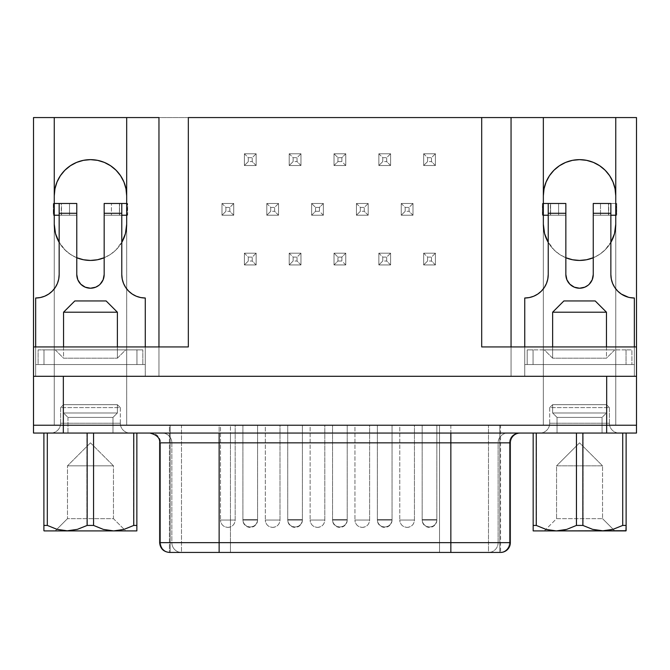 <?xml version="1.0" encoding="UTF-8"?>
<svg xmlns="http://www.w3.org/2000/svg" width="670" height="670" viewBox="0 0 670 670"><rect width="100%" height="100%" fill="white"/><g stroke="black" fill="none" stroke-linecap="round" stroke-linejoin="round"><path stroke-width="0.5" stroke-dasharray="3.35 2.51" d="M533.169 529.409L533.169 530.908L625.931 530.908L544.325 530.908L556.552 518.672L556.552 465.834L579.55 442.837L556.552 465.834L602.548 465.834L579.55 442.837L602.548 465.834L556.552 465.834L556.552 518.672L602.548 518.672L602.548 465.834L602.548 518.672L556.552 518.672L544.325 530.908L614.775 530.908L602.548 518.672L614.775 530.908L533.169 530.908L533.169 433.055L536.385 433.055L536.385 525.431L533.169 525.431L536.385 525.431L546.083 529.333L556.301 530.808L566.46 529.35L576.233 525.431L576.233 433.055L626.123 433.055L626.123 525.431L622.589 525.431L622.589 433.055L626.123 433.055L626.123 530.715M602.054 417.393L602.054 433.055L557.038 433.055L557.038 417.393L602.054 417.393L557.038 417.393L552.641 412.988L606.459 412.988L602.054 417.393L606.459 412.988L552.641 412.988L552.641 404.672L606.459 404.672L606.459 412.988L606.459 404.672L609.39 407.611L609.39 423.247L549.702 423.247L549.702 407.611L609.39 407.611L549.702 407.611L552.641 404.672L606.459 404.672L552.641 404.672L549.702 407.611L609.39 407.611L606.459 404.672L552.641 404.672L552.641 412.988L606.459 412.988L552.641 412.988L557.038 417.393L602.054 417.393L557.038 417.393L557.038 433.055L602.054 433.055L602.054 417.393M606.459 346.934L606.459 358.19L552.641 358.19L552.641 346.934L552.641 358.19L544.325 349.874L614.775 349.874L606.459 358.19L552.641 358.19L606.459 358.19L614.775 349.874L544.325 349.874L552.641 358.19L606.459 358.19L606.459 346.934M552.641 312.203L606.459 312.203L552.641 312.203M563.889 300.947L595.203 300.947L563.889 300.947M90.475 442.837L113.465 465.834L67.477 465.834L90.475 442.837L67.477 465.834L113.465 465.834L113.465 518.672L67.477 518.672L67.477 465.834L67.477 518.672L113.465 518.672L125.7 530.908L55.241 530.908L67.477 518.672L55.241 530.908L125.7 530.908L44.086 530.908L136.856 530.908L55.92 530.908L125.7 530.908L113.465 518.672L67.477 518.672L113.465 518.672L113.465 465.834L67.477 465.834L113.465 465.834L90.475 442.837M67.963 417.393L67.963 433.055L112.979 433.055L112.979 417.393L67.963 417.393L112.979 417.393L117.384 412.988L63.558 412.988L67.963 417.393L63.558 412.988L117.384 412.988L117.384 404.672L63.558 404.672L63.558 412.988L63.558 404.672L60.627 407.611L60.627 423.247L120.315 423.247L120.315 407.611L60.627 407.611L120.315 407.611L117.384 404.672L63.558 404.672L117.384 404.672L120.315 407.611L60.627 407.611L63.558 404.672L117.384 404.672L117.384 412.988L63.558 412.988L117.384 412.988L112.979 417.393L67.963 417.393L112.979 417.393L112.979 433.055L67.963 433.055L112.979 433.055L67.963 433.055L67.963 417.393M63.558 346.934L63.558 358.19L117.384 358.19L117.384 346.934L117.384 358.19L125.7 349.874L55.241 349.874L63.558 358.19L117.384 358.19L63.558 358.19L55.241 349.874L125.7 349.874L117.384 358.19L63.558 358.19L63.558 346.934M120.315 423.247L60.627 423.247A9.782 9.782 0 0 1 50.836 433.029L130.106 433.029A9.782 9.782 0 0 1 120.315 423.247A9.782 9.782 0 0 0 130.106 433.029L50.836 433.029A9.782 9.782 0 0 0 60.627 423.247L120.315 423.247L60.627 423.247L60.627 407.611L120.315 407.611L120.315 423.247M549.702 423.247L609.39 423.247A9.782 9.782 0 0 0 619.181 433.029L539.919 433.029A9.782 9.782 0 0 0 549.702 423.247A9.782 9.782 0 0 1 539.919 433.029L619.181 433.029A9.782 9.782 0 0 1 609.39 423.247L549.702 423.247L609.39 423.247L609.39 407.611L549.702 407.611L549.702 423.247M98.993 285.261L95.71 287.179L90.475 288.226L85.232 287.179L80.785 284.214L77.812 279.767L76.774 274.524L76.774 215.229L59.161 215.229L61.506 215.229L59.161 215.229L59.161 203.487L61.498 203.487L61.498 215.229L59.161 215.229L61.313 215.229L61.313 203.487L61.506 215.229L61.313 203.487L59.161 203.487L59.161 215.229L76.774 215.229L76.774 257.741L71.481 255.052L66.69 251.535L62.553 247.28L59.161 242.406L59.161 215.229L59.161 274.524L58.709 279.105L57.369 283.51L55.2 287.572L52.277 291.132L48.717 294.055L44.664 296.224L40.25 297.564L35.669 298.008L35.669 376.297L35.669 364.555L145.273 364.555L35.669 364.555L43.994 364.555L43.994 349.874L142.827 349.874L41.741 349.874L136.948 349.874L136.948 364.555L145.273 364.555L145.273 376.297L158.966 376.297L158.966 346.934L33.517 346.934L33.517 376.297L35.669 376.297L33.517 376.297L33.517 346.934L33.517 376.297L636.5 376.297L634.348 376.297L634.348 298.008L629.767 297.564M588.067 285.261L584.793 287.179L579.55 288.226L574.307 287.179L569.86 284.214L566.895 279.767L565.849 274.524L565.849 257.741A36.205 36.205 0 0 1 548.236 242.406L548.236 274.524L547.784 279.105L546.444 283.51L544.274 287.572L541.36 291.132L537.801 294.055L533.739 296.224L529.333 297.564L524.752 298.008L524.752 376.297L145.273 376.297L145.273 298.008L140.692 297.564L136.286 296.224L132.225 294.055L128.665 291.132L125.742 287.572L123.573 283.51L122.233 279.105L121.781 274.524L121.781 242.406L118.389 247.28L114.252 251.535L109.461 255.052L104.168 257.741L104.168 203.487L127.074 203.487L127.074 215.229L127.074 203.487L127.652 203.487L127.652 215.229L104.168 215.229L121.781 215.229L121.781 242.406A36.205 36.205 0 0 1 104.168 257.741L104.168 274.524L103.13 279.767L100.157 284.214M616.149 215.229L616.149 203.487L616.735 203.487L616.735 215.229L616.149 215.229L616.149 203.487L600.496 203.487L600.496 215.229L616.149 215.229L593.252 215.229L610.864 215.229L610.864 242.406L607.472 247.28L603.327 251.535L598.544 255.052L593.252 257.741L593.252 203.487L600.496 203.487L600.496 215.229L593.252 215.229L593.252 203.487L616.735 203.487L616.35 215.229L615.755 215.229L616.735 215.229L616.735 203.487L616.735 215.229L616.149 215.229M550.581 203.487L550.581 215.229L550.581 203.487L550.581 215.229L548.236 215.229L565.849 215.229L565.849 257.741L560.556 255.052L555.773 251.535L551.628 247.28L548.236 242.406L548.236 203.487L550.397 203.487L550.397 215.229L550.581 203.487L548.236 203.487L548.236 215.229L550.581 215.229L550.581 203.487L548.236 203.487L550.581 203.487M250.245 526.989C254.709 526.553 257.154 524.107 257.59 519.652L242.909 519.652C243.344 524.107 245.79 526.553 250.245 526.989A7.337 7.337 0 0 1 242.909 519.652L257.59 519.652L257.59 425.224L242.909 425.224L242.909 520.046C243.344 524.501 245.79 526.947 250.245 527.382C254.709 526.947 257.154 524.501 257.59 520.046L242.909 520.046L257.59 520.046L257.59 425.224L242.909 425.224L257.59 425.224L243.47 425.224L257.59 425.224L257.59 520.046L242.909 520.046L242.909 425.224L257.59 425.224L257.59 519.652L242.909 519.652L257.59 519.652A7.337 7.337 0 0 1 250.245 526.989M295.068 526.989C299.524 526.553 301.969 524.107 302.404 519.652L287.723 519.652C288.159 524.107 290.604 526.553 295.068 526.989A7.337 7.337 0 0 1 287.723 519.652L302.404 519.652L302.404 425.224L287.723 425.224L287.723 520.046C288.159 524.501 290.604 526.947 295.068 527.382C299.524 526.947 301.969 524.501 302.404 520.046L287.723 520.046L302.404 520.046L302.404 425.224L287.723 425.224L302.404 425.224L288.284 425.224L302.404 425.224L302.404 520.046L287.723 520.046L287.723 425.224L302.404 425.224L302.404 519.652L287.723 519.652L302.404 519.652A7.337 7.337 0 0 1 295.068 526.989M429.52 526.989C433.976 526.553 436.421 524.107 436.857 519.652L422.175 519.652C422.611 524.107 425.056 526.553 429.52 526.989A7.337 7.337 0 0 1 422.175 519.652L436.857 519.652L436.857 425.224L422.175 425.224L422.175 520.046C422.611 524.501 425.056 526.947 429.52 527.382C433.976 526.947 436.421 524.501 436.857 520.046L422.175 520.046L436.857 520.046L436.857 425.224L422.175 425.224L436.857 425.224L422.736 425.224L436.857 425.224L436.857 520.046L422.175 520.046L422.175 425.224L436.857 425.224L436.857 519.652L422.175 519.652L436.857 519.652A7.337 7.337 0 0 1 429.52 526.989M384.697 526.989C389.161 526.553 391.607 524.107 392.042 519.652L377.361 519.652C377.796 524.107 380.242 526.553 384.697 526.989A7.337 7.337 0 0 1 377.361 519.652L392.042 519.652L392.042 425.224L377.361 425.224L377.361 520.046C377.796 524.501 380.242 526.947 384.697 527.382C389.161 526.947 391.607 524.501 392.042 520.046L377.361 520.046L392.042 520.046L392.042 425.224L377.361 425.224L392.042 425.224L377.922 425.224L392.042 425.224L392.042 520.046L377.361 520.046L377.361 425.224L392.042 425.224L392.042 519.652L377.361 519.652L392.042 519.652A7.337 7.337 0 0 1 384.697 526.989M227.842 527.382C232.297 526.947 234.743 524.501 235.178 520.046L220.497 520.046C220.933 524.501 223.378 526.947 227.842 527.382A7.337 7.337 0 0 1 220.497 520.046L235.178 520.046L235.178 425.224L220.497 425.224L220.497 520.046L220.497 425.224L235.178 425.224L221.058 425.224L235.178 425.224L235.178 520.046L220.497 520.046L235.178 520.046A7.337 7.337 0 0 1 227.842 527.382M272.656 527.382C277.112 526.947 279.558 524.501 279.993 520.046L265.32 520.046C265.755 524.501 268.201 526.947 272.656 527.382A7.337 7.337 0 0 1 265.32 520.046L279.993 520.046L279.993 425.224L265.32 425.224L265.32 520.046L265.32 425.224L279.993 425.224L265.873 425.224L279.993 425.224L279.993 520.046L265.32 520.046L279.993 520.046A7.337 7.337 0 0 1 272.656 527.382M407.109 527.382C411.564 526.947 414.01 524.501 414.445 520.046L399.772 520.046C400.208 524.501 402.653 526.947 407.109 527.382A7.337 7.337 0 0 1 399.772 520.046L414.445 520.046L414.445 425.224L399.772 425.224L399.772 520.046L399.772 425.224L414.445 425.224L400.325 425.224L414.445 425.224L414.445 520.046L399.772 520.046L414.445 520.046A7.337 7.337 0 0 1 407.109 527.382M362.294 527.382C366.75 526.947 369.195 524.501 369.631 520.046L354.949 520.046C355.385 524.501 357.83 526.947 362.294 527.382A7.337 7.337 0 0 1 354.949 520.046L369.631 520.046L369.631 425.224L354.949 425.224L354.949 520.046L354.949 425.224L369.631 425.224L355.51 425.224L369.631 425.224L369.631 520.046L354.949 520.046L369.631 520.046A7.337 7.337 0 0 1 362.294 527.382M339.883 526.989C344.338 526.553 346.784 524.107 347.219 519.652L332.546 519.652C332.982 524.107 335.427 526.553 339.883 526.989A7.337 7.337 0 0 1 332.546 519.652L347.219 519.652L347.219 425.224L332.546 425.224L332.546 520.046C332.982 524.501 335.427 526.947 339.883 527.382C344.338 526.947 346.784 524.501 347.219 520.046L332.546 520.046L347.219 520.046L347.219 425.224L332.546 425.224L347.219 425.224L333.099 425.224L347.219 425.224L347.219 520.046L332.546 520.046L332.546 425.224L347.219 425.224L347.219 519.652L332.546 519.652L347.219 519.652A7.337 7.337 0 0 1 339.883 526.989M317.471 527.382C321.935 526.947 324.38 524.501 324.816 520.046L310.135 520.046C310.57 524.501 313.016 526.947 317.471 527.382A7.337 7.337 0 0 1 310.135 520.046L324.816 520.046L324.816 425.224L310.135 425.224L310.135 520.046L310.135 425.224L324.816 425.224L310.696 425.224L324.816 425.224L324.816 520.046L310.135 520.046L324.816 520.046A7.337 7.337 0 0 1 317.471 527.382M500.557 552.432L499.803 552.432L499.803 425.224L219.132 425.224L219.132 552.432L219.132 425.224L169.418 425.224L500.557 425.224L500.557 552.432L499.803 552.432A9.782 9.64 90 0 0 509.443 542.65L510.347 542.65L509.443 542.65L509.443 442.837L498.12 442.837L498.12 542.65L439.528 542.65L439.528 442.837L230.447 442.837L230.447 542.65L171.855 542.65L171.855 442.837L160.54 442.837L160.54 542.65L159.636 542.65L171.855 542.65L171.855 442.837L230.447 442.837L230.447 542.65L439.528 542.65L439.528 442.837L498.12 442.837L498.12 542.65L509.443 542.65L509.443 442.837A9.782 9.64 -90 0 1 519.082 433.055L162.224 433.055A9.782 9.64 90 0 1 171.855 442.837L230.447 442.837L230.447 433.055L230.447 442.837L439.528 442.837L439.528 433.055L439.528 442.837L498.12 442.837A9.782 9.64 -90 0 1 507.76 433.055A9.782 9.64 90 0 0 498.12 442.837L509.443 442.837A9.782 9.64 90 0 1 519.082 433.055L149.862 433.055M500.557 425.224L169.418 425.224L169.418 552.432L169.418 425.224L170.172 425.224L170.172 552.432L181.495 552.432L181.495 425.224L230.447 425.224L230.447 552.432L439.528 552.432L439.528 425.224L488.489 425.224L488.489 552.432L499.803 552.432L499.803 425.224L488.489 425.224L488.489 552.432L439.528 552.432L439.528 425.224L230.447 425.224L230.447 552.432L181.495 552.432L181.495 425.224L170.172 425.224L170.172 552.432L169.418 552.432L170.172 552.432A9.782 9.64 90 0 1 160.54 542.65L230.447 542.65L230.447 552.432L181.495 552.432A9.782 9.64 90 0 1 171.855 542.65A9.782 9.64 -90 0 0 181.495 552.432L170.172 552.432A9.782 9.64 -90 0 1 160.54 542.65L160.54 442.837L171.855 442.837A9.782 9.64 -90 0 0 162.224 433.055L150.901 433.055A9.782 9.64 90 0 1 160.54 442.837A9.782 9.64 -90 0 0 150.901 433.055M159.636 442.837L160.54 442.837L159.636 442.837M60.367 175.733L57.017 181.997L54.957 188.789L54.262 195.849L54.262 425.224L33.517 425.224L33.517 117.568L33.517 425.224L636.5 425.224L636.5 117.568L636.5 425.224L615.755 425.224L615.755 195.849A36.205 36.205 0 0 0 579.55 159.644L572.481 160.339L565.689 162.4L559.433 165.75M546.1 181.997L544.04 188.789L543.345 195.849L543.345 425.224L126.68 425.224L126.68 195.849A36.205 36.205 0 0 0 90.475 159.644L83.407 160.339L76.615 162.4L70.358 165.75L64.873 170.247M136.856 530.523L136.856 529.409L136.856 530.523M136.856 529.409L136.856 433.055L133.632 433.055L133.632 525.431L133.632 433.055L93.792 433.055L136.856 433.055L136.856 525.431L133.632 525.431L123.942 529.333L113.716 530.808L103.565 529.35L93.792 525.431L93.792 433.055L86.933 433.055L86.933 525.431L86.933 433.055L47.428 433.055L93.792 433.055L93.792 525.431L86.933 525.431L77.318 529.267L67.193 530.715L57.118 529.283L47.428 525.431L47.428 433.055L43.893 433.055L43.893 525.431L43.893 433.055L47.428 433.055L47.428 525.431L43.893 525.431L47.428 525.431L57.118 529.283L67.193 530.715L77.318 529.267L86.933 525.431L93.792 525.431L103.565 529.35L113.716 530.808L123.942 529.333L133.632 525.431L136.856 525.431L136.856 526.143M43.893 530.715L43.893 525.431M119.511 174.225L116.069 170.247L110.584 165.75L104.327 162.4L97.535 160.339L90.475 159.644A36.205 36.205 0 0 0 54.262 195.849L54.262 425.224L63.323 425.224L63.323 433.055L33.5 433.055L636.483 433.055L606.652 433.055L606.652 425.224L615.755 425.224L615.755 195.849L615.06 188.789L613 181.997L609.65 175.733L605.152 170.247L599.667 165.75L593.402 162.4L586.61 160.339L579.55 159.644A36.205 36.205 0 0 0 543.345 195.849L543.345 425.224L543.345 224.232L543.345 425.224L615.755 425.224L615.755 224.232L615.755 425.224L126.68 425.224L126.68 195.849L125.985 188.789L123.925 181.997M38.115 349.874L41.741 349.874L38.115 349.874L38.115 364.555L43.994 364.555L43.994 349.874L38.115 349.874L43.994 349.874L43.994 364.555L142.827 364.555L142.827 349.874L136.948 349.874L136.948 364.555L136.948 349.874L142.827 349.874L142.827 364.555L142.827 349.874L142.827 364.555L136.948 364.555L136.948 349.874L43.994 349.874L43.994 364.555L38.115 364.555L38.115 349.874M125.7 349.874L55.241 349.874L125.7 349.874M626.031 349.874L527.198 349.874L631.902 349.874L626.031 349.874L626.031 364.555L634.348 364.555L524.752 364.555L634.348 364.555L634.348 376.297L636.5 376.297L634.348 376.297L636.5 376.297L636.5 346.934L636.5 376.297L636.5 346.934L511.051 346.934L511.051 376.297L511.051 117.568L511.051 376.297L524.752 376.297L511.051 376.297L524.752 376.297L524.752 364.555L533.069 364.555L533.069 349.874L626.031 349.874L626.031 364.555L631.902 364.555L628.276 364.555L631.902 364.555L631.902 349.874L626.031 349.874L631.902 349.874L631.902 364.555L631.902 349.874L631.902 364.555L626.031 364.555L626.031 349.874L533.069 349.874L533.069 364.555L626.031 364.555L626.031 349.874M614.775 349.874L544.325 349.874L614.775 349.874M628.41 297.246L621.299 294.055L617.74 291.132L614.817 287.572L612.648 283.51L611.316 279.105L610.864 274.524L610.864 242.406A36.205 36.205 0 0 1 593.252 257.741L593.252 274.524L592.205 279.767L589.24 284.214M182.6 346.934L158.966 346.934L158.966 376.297L511.051 376.297L511.051 346.934L487.425 346.934M158.966 376.297L158.966 117.568L158.966 376.297L511.051 376.297L511.051 117.568L636.5 117.568L158.966 117.568L158.966 376.297L511.051 376.297L511.051 117.568L511.051 376.297L511.051 117.568L158.966 117.568L158.966 376.297M188.329 346.934L33.517 346.934L33.517 376.297L636.5 376.297L636.5 346.934L481.696 346.934M33.517 117.568L158.966 117.568L33.517 117.568M557.582 167.073L553.948 170.247L549.442 175.733M244.399 153.773L256.141 153.773L256.141 165.515L244.399 165.515L244.399 153.773L256.141 153.773L256.141 165.515L244.399 165.515L256.141 165.515L256.141 153.773L244.399 153.773L244.399 165.515L244.399 153.773L248.31 157.685L252.222 157.685L252.222 161.604L248.31 161.604L248.31 157.685L248.31 161.604L244.399 165.515L256.141 165.515L252.222 161.604L248.31 161.604L244.399 165.515L244.399 153.773L256.141 153.773L252.222 157.685L248.31 157.685L244.399 153.773M289.214 153.773L300.956 153.773L300.956 165.515L289.214 165.515L289.214 153.773L300.956 153.773L300.956 165.515L289.214 165.515L300.956 165.515L300.956 153.773L289.214 153.773L289.214 165.515L289.214 153.773L293.125 157.685L297.045 157.685L297.045 161.604L293.125 161.604L293.125 157.685L293.125 161.604L289.214 165.515L300.956 165.515L297.045 161.604L293.125 161.604L289.214 165.515L289.214 153.773L300.956 153.773L297.045 157.685L293.125 157.685L289.214 153.773M423.666 153.773L435.408 153.773L435.408 165.515L423.666 165.515L423.666 153.773L435.408 153.773L435.408 165.515L423.666 165.515L435.408 165.515L435.408 153.773L423.666 153.773L423.666 165.515L423.666 153.773L427.577 157.685L431.497 157.685L431.497 161.604L427.577 161.604L427.577 157.685L427.577 161.604L423.666 165.515L435.408 165.515L431.497 161.604L427.577 161.604L423.666 165.515L423.666 153.773L435.408 153.773L431.497 157.685L427.577 157.685L423.666 153.773M378.852 153.773L390.593 153.773L390.593 165.515L378.852 165.515L378.852 153.773L390.593 153.773L390.593 165.515L378.852 165.515L390.593 165.515L390.593 153.773L378.852 153.773L378.852 165.515L378.852 153.773L382.763 157.685L386.674 157.685L386.674 161.604L382.763 161.604L382.763 157.685L382.763 161.604L378.852 165.515L390.593 165.515L386.674 161.604L382.763 161.604L378.852 165.515L378.852 153.773L390.593 153.773L386.674 157.685L382.763 157.685L378.852 153.773M221.988 203.487L233.73 203.487L233.73 215.229L221.988 215.229L221.988 203.487L233.73 203.487L233.73 215.229L221.988 215.229L233.73 215.229L233.73 203.487L221.988 203.487L221.988 215.229L221.988 203.487L225.899 207.398L229.818 207.398L229.818 211.31L225.899 211.31L225.899 207.398L225.899 211.31L221.988 215.229L233.73 215.229L229.818 211.31L225.899 211.31L221.988 215.229L221.988 203.487L233.73 203.487L229.818 207.398L225.899 207.398L221.988 203.487M266.802 203.487L278.544 203.487L278.544 215.229L266.802 215.229L266.802 203.487L278.544 203.487L278.544 215.229L266.802 215.229L278.544 215.229L278.544 203.487L266.802 203.487L266.802 215.229L266.802 203.487L270.722 207.398L274.633 207.398L274.633 211.31L270.722 211.31L270.722 207.398L270.722 211.31L266.802 215.229L278.544 215.229L274.633 211.31L270.722 211.31L266.802 215.229L266.802 203.487L278.544 203.487L274.633 207.398L270.722 207.398L266.802 203.487M401.255 203.487L412.996 203.487L412.996 215.229L401.255 215.229L401.255 203.487L412.996 203.487L412.996 215.229L401.255 215.229L412.996 215.229L412.996 203.487L401.255 203.487L401.255 215.229L401.255 203.487L405.174 207.398L409.085 207.398L409.085 211.31L405.174 211.31L405.174 207.398L405.174 211.31L401.255 215.229L412.996 215.229L409.085 211.31L405.174 211.31L401.255 215.229L401.255 203.487L412.996 203.487L409.085 207.398L405.174 207.398L401.255 203.487M356.44 203.487L368.182 203.487L368.182 215.229L356.44 215.229L356.44 203.487L368.182 203.487L368.182 215.229L356.44 215.229L368.182 215.229L368.182 203.487L356.44 203.487L356.44 215.229L356.44 203.487L360.351 207.398L364.271 207.398L364.271 211.31L360.351 211.31L360.351 207.398L360.351 211.31L356.44 215.229L368.182 215.229L364.271 211.31L360.351 211.31L356.44 215.229L356.44 203.487L368.182 203.487L364.271 207.398L360.351 207.398L356.44 203.487M244.399 253.193L256.141 253.193L256.141 264.935L244.399 264.935L244.399 253.193L256.141 253.193L256.141 264.935L244.399 264.935L256.141 264.935L256.141 253.193L244.399 253.193L244.399 264.935L244.399 253.193L248.31 257.104L252.222 257.104L252.222 261.024L248.31 261.024L248.31 257.104L248.31 261.024L244.399 264.935L256.141 264.935L252.222 261.024L248.31 261.024L244.399 264.935L244.399 253.193L256.141 253.193L252.222 257.104L248.31 257.104L244.399 253.193M289.214 253.193L300.956 253.193L300.956 264.935L289.214 264.935L289.214 253.193L300.956 253.193L300.956 264.935L289.214 264.935L300.956 264.935L300.956 253.193L289.214 253.193L289.214 264.935L289.214 253.193L293.125 257.104L297.045 257.104L297.045 261.024L293.125 261.024L293.125 257.104L293.125 261.024L289.214 264.935L300.956 264.935L297.045 261.024L293.125 261.024L289.214 264.935L289.214 253.193L300.956 253.193L297.045 257.104L293.125 257.104L289.214 253.193M423.666 253.193L435.408 253.193L435.408 264.935L423.666 264.935L423.666 253.193L435.408 253.193L435.408 264.935L423.666 264.935L435.408 264.935L435.408 253.193L423.666 253.193L423.666 264.935L423.666 253.193L427.577 257.104L431.497 257.104L431.497 261.024L427.577 261.024L427.577 257.104L427.577 261.024L423.666 264.935L435.408 264.935L431.497 261.024L427.577 261.024L423.666 264.935L423.666 253.193L435.408 253.193L431.497 257.104L427.577 257.104L423.666 253.193M378.852 253.193L390.593 253.193L390.593 264.935L378.852 264.935L378.852 253.193L390.593 253.193L390.593 264.935L378.852 264.935L390.593 264.935L390.593 253.193L378.852 253.193L378.852 264.935L378.852 253.193L382.763 257.104L386.674 257.104L386.674 261.024L382.763 261.024L382.763 257.104L382.763 261.024L378.852 264.935L390.593 264.935L386.674 261.024L382.763 261.024L378.852 264.935L378.852 253.193L390.593 253.193L386.674 257.104L382.763 257.104L378.852 253.193M311.625 203.487L323.367 203.487L323.367 215.229L311.625 215.229L311.625 203.487L323.367 203.487L323.367 215.229L311.625 215.229L323.367 215.229L323.367 203.487L311.625 203.487L311.625 215.229L311.625 203.487L315.536 207.398L319.448 207.398L319.448 211.31L315.536 211.31L315.536 207.398L315.536 211.31L311.625 215.229L311.625 203.487L323.367 203.487L319.448 207.398L315.536 207.398L311.625 203.487M334.029 153.773L345.77 153.773L345.77 165.515L334.029 165.515L334.029 153.773L345.77 153.773L345.77 165.515L334.029 165.515L345.77 165.515L345.77 153.773L334.029 153.773L334.029 165.515L334.029 153.773L337.948 157.685L341.859 157.685L341.859 161.604L337.948 161.604L337.948 157.685L337.948 161.604L334.029 165.515L334.029 153.773L345.77 153.773L341.859 157.685L337.948 157.685L334.029 153.773M334.029 253.193L345.77 253.193L345.77 264.935L334.029 264.935L334.029 253.193L345.77 253.193L345.77 264.935L334.029 264.935L345.77 264.935L345.77 253.193L334.029 253.193L334.029 264.935L334.029 253.193L337.948 257.104L341.859 257.104L341.859 261.024L337.948 261.024L337.948 257.104L337.948 261.024L334.029 264.935L334.029 253.193L345.77 253.193L341.859 257.104L337.948 257.104L334.029 253.193M54.262 224.232L54.262 425.224L636.483 425.224L33.517 425.224L33.5 433.055L33.5 425.224L126.68 425.224L126.68 224.232L126.68 425.224L54.262 425.224L54.262 224.232A36.205 36.205 0 0 0 121.781 242.406L121.781 203.487L121.781 215.229L119.444 215.229L119.444 203.487L121.781 203.487L119.629 203.487L119.436 215.229L119.444 203.487L119.629 215.229L121.781 215.229L104.168 215.229L104.168 274.524A13.701 13.701 0 0 1 90.475 288.226A13.701 13.701 0 0 1 76.774 274.524L76.774 257.741A36.205 36.205 0 0 1 59.161 242.406L59.161 274.524A23.483 23.483 0 0 1 35.669 298.008L35.669 376.297L35.669 346.934L35.669 364.555L145.273 364.555L145.273 376.297L145.273 298.008A23.483 23.483 0 0 1 121.781 274.524L121.781 242.406M54.262 117.568L54.262 195.849L54.262 117.568M126.68 195.849L126.68 117.568L126.68 195.849M55.275 232.708L55.945 235.145M58.391 241.024L64.873 249.826L70.358 254.332L76.615 257.682L81.104 259.198M83.39 259.734L90.475 260.437L97.552 259.734M99.688 259.24L104.327 257.682L110.584 254.332L116.069 249.826L122.551 241.024M124.997 235.145L125.667 232.708M543.345 117.568L543.345 195.849L543.345 117.568M615.755 195.849L615.755 117.568L615.755 195.849M614.75 232.708L614.072 235.145M611.626 241.024L605.152 249.826L599.667 254.332L593.402 257.682L588.913 259.198M579.525 260.437L586.593 259.742M579.55 260.437L572.507 259.742M570.329 259.24L565.689 257.682L559.433 254.332L553.948 249.826L547.474 241.024M545.028 235.145L544.35 232.708M543.345 224.232A36.205 36.205 0 0 0 610.864 242.406L610.864 274.524A23.483 23.483 0 0 0 634.348 298.008L634.348 376.297L634.348 346.934L634.348 364.555L524.752 364.555L524.752 376.297L524.752 298.008A23.483 23.483 0 0 0 548.236 274.524L548.236 215.229L565.849 215.229L565.849 274.524A13.701 13.701 0 0 0 579.55 288.226A13.701 13.701 0 0 0 593.252 274.524L593.252 215.229L610.864 215.229L610.864 242.406M636.483 425.224L636.483 433.055L636.483 425.224M63.323 425.224L63.323 433.055L606.652 433.055L606.652 425.224L63.323 425.224M450.851 425.224L450.851 552.432L450.851 425.224M439.528 552.432L230.447 552.432L230.447 542.65L439.528 542.65L439.528 552.432L439.528 542.65L498.12 542.65A9.782 9.64 -90 0 1 488.489 552.432L439.528 552.432M499.803 552.432L488.489 552.432A9.782 9.64 90 0 0 498.12 542.65L509.443 542.65A9.782 9.64 -90 0 1 499.803 552.432M347.219 520.046A7.337 7.337 0 0 1 339.883 527.382A7.337 7.337 0 0 1 332.546 520.046L347.219 520.046M392.042 520.046A7.337 7.337 0 0 1 384.697 527.382A7.337 7.337 0 0 1 377.361 520.046L392.042 520.046M436.857 520.046A7.337 7.337 0 0 1 429.52 527.382A7.337 7.337 0 0 1 422.175 520.046L436.857 520.046M302.404 520.046A7.337 7.337 0 0 1 295.068 527.382A7.337 7.337 0 0 1 287.723 520.046L302.404 520.046M257.59 520.046A7.337 7.337 0 0 1 250.245 527.382A7.337 7.337 0 0 1 242.909 520.046L257.59 520.046M334.029 264.935L345.77 264.935L341.859 261.024L337.948 261.024L334.029 264.935M345.77 264.935L345.77 253.193L341.859 257.104L341.859 261.024L345.77 264.935M334.029 165.515L345.77 165.515L341.859 161.604L337.948 161.604L334.029 165.515M345.77 165.515L345.77 153.773L341.859 157.685L341.859 161.604L345.77 165.515M311.625 215.229L323.367 215.229L319.448 211.31L315.536 211.31L311.625 215.229M323.367 215.229L323.367 203.487L319.448 207.398L319.448 211.31L323.367 215.229M390.593 264.935L390.593 253.193L386.674 257.104L386.674 261.024L390.593 264.935M435.408 264.935L435.408 253.193L431.497 257.104L431.497 261.024L435.408 264.935M300.956 264.935L300.956 253.193L297.045 257.104L297.045 261.024L300.956 264.935M256.141 264.935L256.141 253.193L252.222 257.104L252.222 261.024L256.141 264.935M368.182 215.229L368.182 203.487L364.271 207.398L364.271 211.31L368.182 215.229M412.996 215.229L412.996 203.487L409.085 207.398L409.085 211.31L412.996 215.229M278.544 215.229L278.544 203.487L274.633 207.398L274.633 211.31L278.544 215.229M233.73 215.229L233.73 203.487L229.818 207.398L229.818 211.31L233.73 215.229M390.593 165.515L390.593 153.773L386.674 157.685L386.674 161.604L390.593 165.515M435.408 165.515L435.408 153.773L431.497 157.685L431.497 161.604L435.408 165.515M300.956 165.515L300.956 153.773L297.045 157.685L297.045 161.604L300.956 165.515M256.141 165.515L256.141 153.773L252.222 157.685L252.222 161.604L256.141 165.515M524.752 346.934L524.752 364.555L524.752 346.934M565.849 203.487L565.849 215.229L558.604 215.229L558.604 203.487L565.849 203.487L565.849 215.229L558.604 215.229L558.604 203.487L542.943 203.487L542.943 215.229L558.604 215.229L542.365 215.229L542.365 203.487L542.943 203.487L542.943 215.229L542.373 215.229L542.742 203.487L543.345 203.487L542.373 203.487L565.849 203.487M610.864 203.487L610.864 215.229L610.864 203.487L608.519 203.487L608.519 215.229L610.864 215.229L608.511 215.229L608.511 203.487L608.703 215.229L608.703 203.487L610.864 203.487L608.519 203.487L610.864 203.487M543.345 215.229L542.742 215.229L543.345 215.229M615.755 203.487L616.35 203.487L615.755 203.487M610.864 215.229L608.519 215.229L610.864 215.229M145.273 346.934L145.273 364.555L145.273 346.934M104.168 203.487L104.168 215.229L111.421 215.229L111.421 203.487L111.421 215.229L127.652 215.229L127.652 203.487L126.68 203.487L127.275 203.487L127.275 215.229L127.652 203.487L104.168 203.487M76.774 215.229L76.774 203.487L76.774 215.229L69.521 215.229L69.521 203.487L76.774 203.487L69.521 203.487L69.521 215.229L53.868 215.229L53.868 203.487L69.521 203.487L53.868 203.487L53.868 215.229L53.29 215.229L53.29 203.487L53.868 203.487L53.29 203.487L53.667 215.229L54.262 215.229L53.29 215.229L76.774 215.229M126.68 215.229L127.652 215.229L126.68 215.229M121.781 203.487L119.444 203.487L121.781 203.487M121.781 215.229L119.444 215.229L121.781 215.229M54.262 203.487L53.667 203.487L54.262 203.487M59.161 203.487L61.506 203.487L59.161 203.487M533.069 349.874L533.069 364.555L527.198 364.555L527.198 349.874L533.069 349.874L527.198 349.874L527.198 364.555L527.198 349.874L527.198 364.555L533.069 364.555L533.069 349.874M74.814 300.947L106.128 300.947L74.814 300.947M117.384 312.203L63.558 312.203L117.384 312.203M533.169 525.431L533.169 433.055L583.084 433.055L583.084 525.431L576.233 525.431L583.084 525.431L592.707 529.267L602.832 530.715L612.899 529.283L622.589 525.431L626.123 525.431M602.054 433.055L557.038 433.055L602.054 433.055M544.325 530.908L614.775 530.908L544.325 530.908M556.552 518.672L602.548 518.672L556.552 518.672M556.552 465.834L602.548 465.834L556.552 465.834M576.233 525.431L576.233 433.055L536.385 433.055L536.385 525.431L546.083 529.333L556.301 530.808L566.46 529.35L576.233 525.431M622.589 525.431L622.589 433.055L583.084 433.055L583.084 525.431L592.707 529.267L602.832 530.715L612.899 529.283L622.589 525.431M542.365 203.487L542.365 215.229M608.511 215.229L608.511 203.487M119.436 215.229L119.436 203.487M53.29 203.487L53.29 215.229"/><path stroke-width="1" d="M561.586 530.514L556.36 530.908L625.931 530.908L626.123 525.431L622.715 525.431L613.017 529.333L602.799 530.808L592.64 529.35L582.867 525.431L576.451 525.431L566.669 529.4L561.586 530.514M606.459 312.203L606.459 346.934L606.459 312.203L595.203 300.947L606.459 312.203L552.641 312.203L563.889 300.947L552.641 312.203L606.459 312.203M552.641 346.934L552.641 312.203L552.641 346.934M63.558 312.203L63.558 346.934L63.558 312.203L117.384 312.203L63.558 312.203L74.814 300.947L63.558 312.203M117.384 346.934L117.384 312.203L106.128 300.947L74.814 300.947L106.128 300.947L117.384 312.203L117.384 346.934M510.347 542.65A9.782 9.782 0 0 1 500.557 552.432A9.782 9.782 0 0 0 510.347 542.65L450.851 542.65L510.347 542.65L510.347 442.837L450.851 442.837L450.851 433.055L450.851 542.65L219.132 542.65L219.132 442.837L450.851 442.837L450.851 542.65L219.132 542.65L219.132 442.837L159.636 442.837L159.636 542.65L159.636 442.837C160.163 438.08 156.897 434.822 149.845 433.055M510.347 442.837A9.782 9.782 0 0 1 520.129 433.055A9.782 9.782 0 0 0 510.347 442.837L159.636 442.837M169.418 552.432L219.132 552.432L219.132 542.65L159.636 542.65L219.132 542.65L219.132 552.432L450.851 552.432L169.418 552.432C163.505 551.829 160.239 548.562 159.636 542.65M549.442 175.733L553.948 170.247L559.433 165.75L565.689 162.4L572.481 160.339L579.55 159.644A36.205 36.205 0 0 1 615.755 195.849L615.06 188.789L613 181.997L609.65 175.733L605.152 170.247L599.667 165.75L593.402 162.4L586.61 160.339L579.55 159.644A36.205 36.205 0 0 0 543.345 195.849L544.04 188.789L546.1 181.997L549.442 175.733L546.1 181.997M60.367 175.733L64.873 170.247L60.367 175.733L57.017 181.997L54.957 188.789L54.262 195.849A36.205 36.205 0 0 1 90.475 159.644A36.205 36.205 0 0 1 126.68 195.849L125.985 188.789L123.925 181.997L120.575 175.733L123.925 181.997M136.856 525.431L136.856 433.055L43.893 433.055L43.893 525.431L47.31 525.431L47.31 433.055L43.893 433.055L43.893 529.275L43.893 525.431L47.31 525.431L57 529.333L47.31 525.431L47.31 433.055L87.159 433.055L87.159 525.431L93.566 525.431L93.566 433.055L87.159 433.055L87.159 525.431L77.385 529.35L67.226 530.808L57 529.333L67.226 530.808L77.385 529.35L87.159 525.431L93.566 525.431L103.348 529.4L93.566 525.431L93.566 433.055L133.757 433.055L133.757 525.431L136.856 525.431L133.757 525.431L123.908 529.426L113.666 530.908L103.348 529.4L113.666 530.908L136.856 530.908L136.856 529.417L136.856 530.908L113.666 530.908L123.908 529.426L133.757 525.431L133.757 433.055L136.856 433.055L136.856 529.417M43.893 525.431L43.893 530.682M533.169 529.417L533.169 530.908L556.36 530.908L546.117 529.426L536.26 525.431L536.26 433.055L533.169 433.055L533.169 525.431L536.26 525.431L533.169 525.431L533.169 530.908L556.36 530.908L546.117 529.426L536.26 525.431L536.26 433.055L533.169 433.055L533.169 525.431M626.123 525.431L626.123 433.055L622.715 433.055L622.715 525.431L613.017 529.333L602.799 530.808L592.64 529.35L582.867 525.431L582.867 433.055L576.451 433.055L576.451 525.431L582.867 525.431L582.867 433.055L536.26 433.055L576.451 433.055L576.451 525.431L566.669 529.4L556.36 530.908L626.123 530.715L626.123 433.055L622.715 433.055L622.715 525.431L626.123 525.431L626.123 530.715M44.086 530.908L113.666 530.908L44.086 530.908M487.425 346.934L636.5 346.934L636.5 117.568L615.755 117.568L615.755 224.232A36.205 36.205 0 0 1 610.864 242.406L614.507 233.637L615.755 224.232L615.755 117.568L636.5 117.568L636.5 425.224L636.5 376.297L33.517 376.297L33.517 425.224L63.323 425.224L63.323 433.055L606.652 433.055L606.652 425.224L63.323 425.224L636.5 425.224L606.652 425.224L606.652 433.055L636.483 433.055L33.5 433.055L63.323 433.055L63.323 425.224L33.5 425.224L33.517 117.568L54.262 117.568L54.262 224.232L55.51 233.637L59.161 242.406A36.205 36.205 0 0 1 54.262 224.232L54.262 117.568L33.517 117.568L33.517 346.934L182.6 346.934M76.774 257.741L83.49 259.759L90.475 260.437L97.451 259.759L104.168 257.741A36.205 36.205 0 0 1 76.774 257.741M100.157 284.214L103.13 279.767L104.168 274.524A13.701 13.701 0 0 1 90.475 288.226A13.701 13.701 0 0 1 76.774 274.524L77.812 279.767L80.785 284.214L85.232 287.179L90.475 288.226L95.71 287.179L98.993 285.261M188.329 346.934L188.329 117.568L511.051 117.568L511.051 346.934L511.051 117.568L543.345 117.568L543.345 224.232L544.584 233.637L548.236 242.406A36.205 36.205 0 0 1 543.345 224.232L543.345 117.568L481.696 117.568L481.696 346.934L636.5 346.934L636.5 376.297L33.517 376.297L33.517 346.934L188.329 346.934L188.329 117.568L481.696 117.568L481.696 346.934M629.767 297.564L634.348 298.008L634.348 346.934L634.348 298.008A23.483 23.483 0 0 1 610.864 274.524L611.316 279.105L612.648 283.51L614.817 287.572L617.74 291.132L621.299 294.055L628.41 297.246M565.849 257.741L572.565 259.759L579.55 260.437L586.526 259.759L593.252 257.741A36.205 36.205 0 0 1 565.849 257.741M589.24 284.214L592.205 279.767L593.252 274.524L593.252 213.269L610.864 213.269L610.864 274.524L610.864 203.487L593.252 203.487L593.252 274.524A13.701 13.701 0 0 1 579.55 288.226A13.701 13.701 0 0 1 565.849 274.524L566.895 279.767L569.86 284.214L574.307 287.179L579.55 288.226L584.793 287.179L588.067 285.261M158.966 117.568L158.966 346.934L158.966 117.568L54.262 117.568L158.966 117.568M63.349 425.224L63.349 376.297L63.349 425.224M606.677 425.224L606.677 376.297L606.677 425.224M120.55 175.699L119.511 174.225M559.433 165.75L557.582 167.073M615.755 117.568L543.345 117.568L615.755 117.568M121.781 242.406L125.432 233.637L126.68 224.232L126.68 117.568L126.68 224.232A36.205 36.205 0 0 1 121.781 242.406A36.205 36.205 0 0 0 126.68 224.232L125.985 231.292M54.262 224.232L54.957 231.292M54.965 231.301L55.275 232.708M55.945 235.145L57.017 238.068M57.017 238.084L58.391 241.024M81.104 259.198L83.39 259.734M97.552 259.734L99.688 259.24M122.551 241.024L123.917 238.101M123.925 238.068L124.997 235.145M125.667 232.708L125.977 231.301M610.864 242.406A36.205 36.205 0 0 0 615.755 224.232L615.06 231.292M615.06 231.301L614.75 232.708M614.072 235.145L613.008 238.068M613 238.084L611.626 241.024M588.913 259.198L586.635 259.734M572.465 259.734L570.329 259.24M547.474 241.024L546.109 238.101M546.092 238.068L545.028 235.145M544.35 232.708L544.04 231.301M544.04 231.292L543.345 224.232M64.873 170.247L70.358 165.75L76.615 162.4L83.407 160.339L90.475 159.644L97.535 160.339L104.327 162.4L110.584 165.75L116.069 170.247L120.575 175.733M636.483 433.055L636.483 425.224L636.483 433.055M33.5 425.224L33.5 433.055L33.5 425.224M450.851 552.432L500.557 552.432L450.851 552.432L450.851 542.65L450.851 552.432M219.132 433.055L219.132 442.837L219.132 433.055M524.752 298.008L524.752 346.934L524.752 298.008L529.333 297.564L533.739 296.224L537.801 294.055L541.36 291.132L544.274 287.572L546.444 283.51L547.784 279.105L548.236 274.524A23.483 23.483 0 0 1 524.752 298.008M565.849 274.524L565.849 203.487L548.236 203.487L548.236 274.524L548.236 213.269L565.849 213.269L565.849 274.524M543.345 203.487L548.236 203.487L543.345 203.487M548.236 215.229L543.345 215.229L548.236 215.229M610.864 203.487L593.252 203.487L593.252 213.269L610.864 213.269L610.864 203.487M615.755 215.229L610.864 215.229L615.755 215.229M565.849 203.487L548.236 203.487L548.236 213.269L565.849 213.269L565.849 203.487M35.669 346.934L35.669 298.008L40.25 297.564L44.664 296.224L48.717 294.055L52.277 291.132L55.2 287.572L57.369 283.51L58.709 279.105L59.161 274.524L59.161 203.487L54.262 203.487L76.774 203.487L76.774 274.524L76.774 203.487L59.161 203.487L59.161 213.269L76.774 213.269L59.161 213.269L59.161 274.524A23.483 23.483 0 0 1 35.669 298.008L35.669 346.934M145.273 298.008L145.273 346.934L145.273 298.008A23.483 23.483 0 0 1 121.781 274.524L122.233 279.105L123.573 283.51L125.742 287.572L128.665 291.132L132.225 294.055L136.286 296.224L140.692 297.564L145.273 298.008M104.168 274.524L104.168 203.487L104.168 213.269L121.781 213.269L121.781 274.524L121.781 203.487L121.781 213.269L104.168 213.269L104.168 274.524M121.781 215.229L126.68 215.229L121.781 215.229M126.68 203.487L104.168 203.487L126.68 203.487M54.262 215.229L59.161 215.229L54.262 215.229M595.203 300.947L563.889 300.947L595.203 300.947M622.715 433.055L582.867 433.055L622.715 433.055"/></g></svg>
